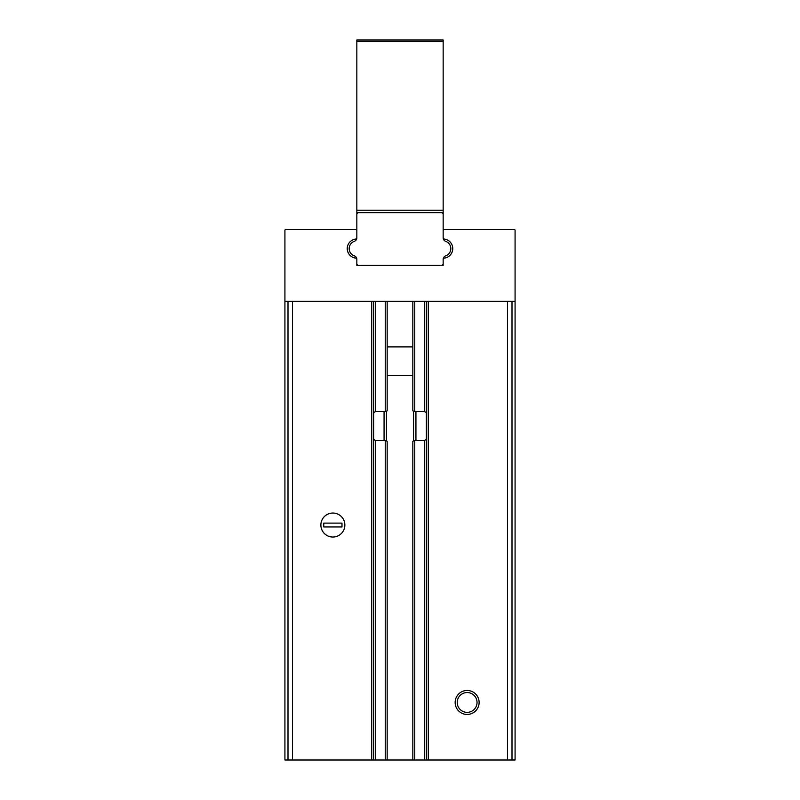 <?xml version="1.0" encoding="UTF-8"?>
<svg xmlns="http://www.w3.org/2000/svg" width="800" height="800" viewBox="0 0 800 800"><rect width="100%" height="100%" fill="white"/><g stroke="black" fill="none" stroke-linecap="round" stroke-linejoin="round"><path stroke-width="1.2" d="M387.17 301.34L387.17 410.82L385.25 411.56L375.54 411.56L373.63 412.62M412.83 301.34L412.83 410.82L414.75 411.56L424.46 411.56L426.37 412.62M415.94 411.56L415.94 440.47L415.94 411.56M426.37 439.41L424.46 440.47L414.75 440.47L412.83 441.21L412.83 760L284.92 760L284.92 301.34L515.08 301.34L515.08 230.37A0.96 0.96 0 0 0 514.13 229.41L444.6 229.41A1.44 1.44 0 0 0 443.16 230.85L443.16 237.66A1.44 1.44 0 0 0 444.41 239.08A9.59 9.59 0 0 1 444.41 258.1A1.44 1.44 0 0 0 443.16 259.53L443.16 265.37L356.84 265.37L356.84 259.53A1.44 1.44 0 0 0 355.59 258.1A9.59 9.59 0 0 1 355.59 239.08A1.44 1.44 0 0 0 356.84 237.66L356.84 230.85A1.44 1.44 0 0 0 355.4 229.41L285.87 229.41A0.96 0.96 0 0 0 284.92 230.37L284.92 301.34M384.06 411.56L384.06 440.47L384.06 411.56M426.37 301.34L426.37 760L515.08 760L515.08 301.34M426.37 760L412.83 760M479.12 702.46A11.99 11.99 0 0 0 461.14 692.08A11.99 11.99 0 0 0 461.14 712.84A11.99 11.99 0 0 0 479.12 702.46M344.86 525.03A11.99 11.99 0 0 0 326.87 514.65A11.99 11.99 0 0 0 326.87 535.42A11.99 11.99 0 0 0 344.86 525.03M387.17 760L387.17 441.21L385.25 440.47L375.54 440.47L375.54 760M373.63 439.41L375.54 440.47M477.04 702.46A9.91 9.91 0 0 0 462.18 693.87A9.91 9.91 0 0 0 462.18 711.04A9.91 9.91 0 0 0 477.04 702.46M373.63 301.34L373.63 760M358.76 212.63L356.84 212.63L356.84 237.74L356.84 214.55A1.92 1.92 0 0 1 358.76 212.63L441.24 212.63L358.76 212.63M443.16 237.74A3.84 3.84 0 0 0 445.71 241.36A7.67 7.67 0 0 1 445.71 255.82A3.84 3.84 0 0 0 443.16 259.44L443.16 265.37L441.24 265.37A1.92 1.92 0 0 0 443.16 263.46L443.16 259.44A3.84 3.84 0 0 1 443.37 258.18A9.59 9.59 0 0 0 452.75 248.59A9.59 9.59 0 0 0 443.37 239A3.84 3.84 0 0 1 443.16 237.74L443.16 214.55A1.92 1.92 0 0 0 441.24 212.63L443.16 212.63L443.16 214.55M356.84 263.46A1.92 1.92 0 0 0 358.76 265.37L356.84 265.37L356.84 259.44A3.84 3.84 0 0 0 354.29 255.82A7.67 7.67 0 0 1 354.29 241.36A3.84 3.84 0 0 0 356.84 237.74A3.84 3.84 0 0 1 356.63 239A9.59 9.59 0 0 0 347.25 248.59A9.59 9.59 0 0 0 356.63 258.18M443.16 41.44L356.84 41.44L356.84 40L443.16 40L443.16 210.23L356.84 210.23L356.84 212.63L443.16 212.63L443.16 210.23M356.84 41.44L356.84 210.23M443.16 212.63L356.84 212.63M320.88 525.03A11.99 11.99 0 0 0 338.86 535.42A11.99 11.99 0 0 0 338.86 514.65A11.99 11.99 0 0 0 320.88 525.03M341.98 526.95L341.98 523.12L323.76 523.12L323.76 526.95L341.98 526.95M413.55 411.37L413.55 440.66M386.45 411.37L386.45 440.66M428.29 301.34L428.29 760M507.47 301.34L507.47 760M288 301.34L288 760M292.53 301.34L292.53 760M371.71 301.34L371.71 760M512 301.34L512 760M385.25 301.34L385.25 411.56M375.54 301.34L375.54 411.56M424.46 301.34L424.46 411.56M414.75 301.34L414.75 411.56M385.25 440.47L385.25 760M424.46 440.47L424.46 760M414.75 440.47L414.75 760M412.83 346.89L387.17 346.89M412.83 375.66L387.17 375.66"/></g></svg>
